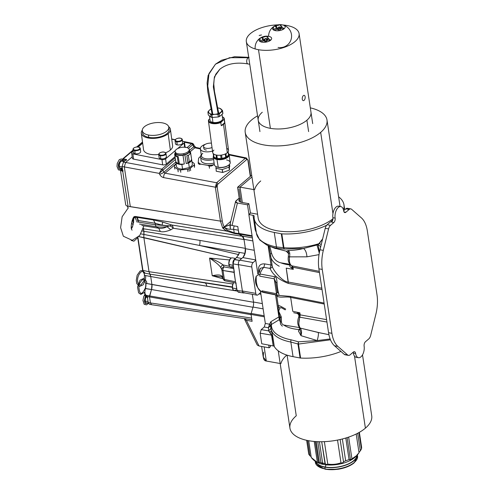 <?xml version="1.0" encoding="UTF-8"?>
<svg xmlns="http://www.w3.org/2000/svg" width="494" height="494" viewBox="0 0 494 494"><rect width="100%" height="100%" fill="white"/><g stroke="black" fill="none" stroke-linecap="round" stroke-linejoin="round"><path stroke-width="0.74" d="M290.274 296.388L277.603 295.307L290.274 296.388L324.076 303.063L290.274 296.388L290.657 297.419L324.225 304.032L290.657 297.419L292.757 311.319L299.858 312.795L297.048 313.196L298.203 313.313L299.333 314.555A2.668 1.223 -8.6 0 0 300.173 314.869L326.583 319.637L300.173 314.869L299.895 317.21A2.668 0.772 -159 0 0 298.586 317.389A2.668 0.772 -159 0 0 298.574 317.519A7.002 3.699 -79.9 0 0 297.845 323.656A7.002 3.699 -79.9 0 0 298.889 326.417A2.668 2.044 -37.7 0 0 299.234 327.473A2.668 2.044 -37.7 0 0 300.278 328.096C301.649 330.029 301.89 332.561 301 335.679C301.068 334.185 300.716 332.061 299.951 329.307L298.395 330.931L301 335.679L317.21 340.57L298.506 341.811L291.089 339.816A44.404 20.384 -8.6 0 1 271.385 324.49L279.332 319.649A35.685 16.382 171.4 0 0 280.543 322.15C280.042 323.348 280.648 324.681 282.358 326.145C280.648 324.681 280.042 323.348 280.543 322.15A35.685 16.382 171.4 0 1 279.332 319.649L271.385 324.49A44.404 20.384 -8.6 0 0 291.089 339.816A2.668 1.445 -79.2 0 0 290.843 342.046L293.047 356.656L300.08 357.989A2.668 1.223 -8.6 0 0 300.605 358.057L298.487 344.065L330.467 339.804L298.487 344.065A2.668 1.223 171.4 0 1 297.962 343.997L298.506 341.811A2.668 1.019 92.1 0 0 298.487 344.065A2.668 1.223 171.4 0 1 297.962 343.997L298.506 341.811A2.668 1.019 92.1 0 0 298.487 344.065L300.605 358.057A46.424 21.31 -8.6 0 0 340.965 351.456A46.424 21.31 -8.6 0 1 300.605 358.057A2.668 1.223 -8.6 0 1 300.08 357.989L297.962 343.997L290.843 342.046L293.047 356.656L300.08 357.989L297.962 343.997L290.843 342.046A45.355 20.822 171.4 0 1 271.428 330.61L274.287 346.535A45.355 20.822 -8.6 0 0 293.047 356.656A45.355 20.822 -8.6 0 1 274.287 346.535A2.655 1.216 171.4 0 0 273.188 345.942A2.655 1.216 171.4 0 1 274.287 346.535L272.651 335.729A2.655 1.216 -8.6 0 0 271.558 335.136L273.188 345.942L271.558 335.136L260.147 333.166L261.215 329.615L264.265 327.009L265.334 323.459L260.443 291.133L265.334 323.459L269.526 324.181L265.334 323.459L264.265 327.009L268.464 327.732L271.385 324.49L270.724 325.503L269.526 324.181L268.464 327.732L268.637 330.894L269.99 332.369L271.428 330.61L270.718 325.67M290.657 297.419C285.674 296.023 276.992 298.932 276.572 294.72C276.992 298.932 285.674 296.023 290.657 297.419L292.757 311.319L299.858 312.795L300.173 314.869A2.668 1.223 -8.6 0 1 299.333 314.555L299.858 312.795L298.203 313.313L299.333 314.555L299.858 312.795L299.895 317.21A8.565 4.526 100.1 0 0 300.278 328.096A2.668 2.044 -37.7 0 1 299.234 327.473L299.852 328.745L299.605 329.158A2.668 1.908 49.6 0 1 298.283 329.467L298.24 329.504A34.833 15.666 170.5 0 1 283.735 325.033C282.278 324.441 281.531 323.391 281.487 321.89L281.172 316.611L279.987 317.278C277.955 309.479 278.4 312.436 278.344 306.428C277.245 304.625 279.703 305.527 285.73 309.145C279.703 305.527 277.245 304.625 278.344 306.428L276.634 295.109L278.344 306.428L279.9 308.2C278.425 312.202 278.017 309.503 281.172 316.611C278.017 309.503 278.425 312.202 279.9 308.2L278.344 306.428C278.4 312.436 277.955 309.479 279.987 317.278L279.332 319.649L278.832 316.963L270.873 321.687L269.526 324.181L268.464 327.732L268.637 330.894L270.885 328.529L271.428 330.61A45.355 20.822 171.4 0 0 290.843 342.046A2.668 1.445 -79.2 0 1 291.089 339.816L298.506 341.811L317.21 340.57C318.358 336.352 318.692 333.654 318.198 332.487L300.278 328.096A8.565 4.526 100.1 0 1 299.895 317.21A2.668 0.772 -159 0 0 298.586 317.389A2.668 0.772 -159 0 0 298.574 317.519M298.919 316.537L299.333 314.555L298.839 316.586C299.055 314.944 298.388 313.881 296.832 313.387L293.677 312.727M299.605 329.158L298.24 329.504A34.833 15.666 170.5 0 1 283.735 325.033L299.278 327.541L283.735 325.033C282.278 324.441 281.531 323.391 281.487 321.89L280.543 322.15L280.079 317.753L281.277 316.981L281.487 321.89L280.543 322.15L280.079 317.753A34.685 15.919 -8.6 0 1 280.036 317.605L279.332 319.649L278.832 316.963L270.873 321.687L269.526 324.181L270.724 325.503L268.464 327.732L264.265 327.009L261.215 329.615L268.637 330.894L271.558 335.136A2.655 1.216 -8.6 0 1 272.651 335.729L271.428 330.61L269.99 332.369L271.558 335.136L260.147 333.166L261.215 329.615L268.637 330.894L270.885 328.529L270.675 326.219M298.889 326.417A2.668 2.044 -37.7 0 0 299.234 327.473L299.234 327.473M299.895 317.21L326.948 322.039L299.895 317.21M320.865 333.055L300.278 328.096C301.649 330.029 301.89 332.561 301 335.679C301.068 334.185 300.716 332.061 299.951 329.307L298.395 330.931L301 335.679L317.21 340.57L330.134 338.964L317.21 340.57C318.358 336.352 318.692 333.654 318.198 332.487L328.918 334.673M261.746 343.768L273.188 345.942L261.746 343.768L260.147 333.166L261.746 343.768M292.121 266.958L293.288 269.36L291.324 267.804L292.121 266.958A2.668 1.223 171.4 0 0 292.973 267.285L293.288 269.36L286.23 268.143L288.329 282.043C282.309 282.136 271.836 268.668 272.188 265.704L270.416 253.996C270.317 258.813 273.256 262.888 279.24 266.229C273.256 262.888 270.317 258.813 270.416 253.996L268.804 245.919L270.416 253.996L271.601 253.329L269.761 246.302L271.601 253.329C273.188 258.541 276.269 261.709 280.845 262.833L290.404 264.37L280.845 262.833A32.024 14.4 170.5 0 0 287.298 264.586L290.139 265.08L287.298 264.586A32.024 14.4 170.5 0 1 280.845 262.833C276.269 261.709 273.188 258.541 271.601 253.329L270.416 253.996L272.188 265.704A2.655 1.216 171.4 0 0 271.027 264.975A2.655 1.216 171.4 0 1 272.188 265.704C272.25 267.044 271.539 267.952 270.064 268.421L271.015 264.982L268.1 245.629L271.027 264.975L270.064 268.421L263.833 267.353A13.764 7.268 100.1 0 0 259.974 274.003L259.758 276.177L274.238 278.801L274.442 276.652L259.974 274.003A13.764 7.268 100.1 0 1 263.833 267.353L264.796 263.907L271.015 264.982L264.796 263.907C260.276 263.568 258.164 265.828 258.473 270.681A2.655 1.216 -8.6 0 1 259.214 270.94A2.655 1.216 -8.6 0 0 258.473 270.681L258.794 272.836L258.473 270.681C258.164 265.828 260.276 263.568 264.796 263.907L263.833 267.353L260.344 268.298L259.239 272.28A7.095 3.748 100.1 0 0 258.053 274.102A7.095 3.748 100.1 0 1 259.239 272.28L260.344 268.298L263.833 267.353L270.064 268.421C272.812 274.769 278.9 279.765 288.317 283.414L286.23 268.143L293.288 269.36L291.324 267.804C289.941 266.729 289.472 265.896 289.929 265.297L290.966 265.167L289.929 265.297L290.608 264.679L290.139 265.08A2.532 1.809 -130.4 0 0 290.88 265.05A2.532 1.809 -130.4 0 1 290.139 265.08L289.929 265.297C289.472 265.896 289.941 266.729 291.324 267.804L292.121 266.958A2.668 1.223 171.4 0 0 292.973 267.285L319.47 272.595L292.973 267.285L292.133 265.896A8.565 4.526 100.1 0 1 289.521 256.861L306.947 256.824C306.626 252.607 305.471 249.828 303.489 248.488C305.471 249.828 306.626 252.607 306.947 256.824L289.521 256.861C290.114 253.576 289.657 251.458 288.144 250.514C293.776 250.39 298.889 249.717 303.489 248.488L318.062 244.734L319.464 252.088L318.062 244.734L320.606 246.444L320.205 248.846L320.859 246.173L320.606 246.444L318.062 244.734L322.65 238.88L319.297 243.567C307.669 247.179 295.875 248.568 283.92 247.735A2.668 0.963 -85.5 0 0 284.482 249.075L303.489 248.488L284.482 249.075L283.395 247.673L276.461 246.951A2.668 1.445 -79.2 0 0 277.251 248.315A44.404 20.384 171.4 0 1 268.822 245.926A44.404 20.384 171.4 0 0 277.251 248.315L284.482 249.075L283.395 247.673A2.668 1.223 -8.6 0 0 283.92 247.735L281.815 233.841A2.668 1.223 171.4 0 1 281.29 233.773L274.263 232.439A45.355 20.822 171.4 0 1 254.175 216.261A2.655 1.216 -8.6 0 0 252.996 215.31L248.859 214.526L257.88 274.164L248.859 214.526L250.674 212.976L248.859 214.526L252.996 215.31L255.194 229.827L256.287 232.371L255.194 229.827A2.655 1.216 171.4 0 1 255.941 230.093A2.655 1.216 171.4 0 0 255.194 229.827L252.996 215.31A2.655 1.216 -8.6 0 1 254.169 216.113A2.655 1.216 -8.6 0 1 254.175 216.261A45.355 20.822 171.4 0 0 254.225 218.756A45.355 20.822 171.4 0 0 274.263 232.439L276.461 246.951A45.355 20.822 -8.6 0 1 256.423 233.273A45.355 20.822 -8.6 0 0 276.461 246.951L274.263 232.439L281.29 233.773L283.395 247.673L276.461 246.951A2.668 1.445 -79.2 0 0 277.251 248.315L284.482 249.075A2.668 0.963 -85.5 0 1 283.92 247.735L281.815 233.841A2.668 1.223 171.4 0 1 281.29 233.773L283.395 247.673A2.668 1.223 -8.6 0 0 283.92 247.735C295.875 248.568 307.669 247.179 319.297 243.567L318.062 244.734L303.489 248.488C298.889 249.717 293.776 250.39 288.144 250.514L288.49 253.336L288.953 253.465L286.446 251.211L288.49 253.336L288.144 250.514L286.446 251.211L288.144 250.514C289.657 251.458 290.114 253.576 289.521 256.861A8.565 4.526 100.1 0 0 292.133 265.896L319.285 271.342L292.133 265.896L292.973 267.285L293.288 269.36L291.633 265.784M338.606 196.797A46.424 21.31 171.4 0 1 343.978 204.849A46.424 21.31 171.4 0 1 343.472 209.901A46.424 21.31 171.4 0 0 338.606 196.797M326.695 225.227A46.424 21.31 171.4 0 1 281.815 233.841A46.424 21.31 171.4 0 0 326.695 225.227M278.875 316.876L275.553 294.893L278.875 316.876A2.655 1.216 171.4 0 1 280.036 317.605A34.685 15.919 -8.6 0 0 280.079 317.753L280.036 317.605A2.655 1.216 171.4 0 0 278.875 316.876M319.297 243.567L321.248 244.573L319.297 243.567M306.947 256.824L319.019 254.626L306.947 256.824M288.329 282.043L321.829 288.2L288.329 282.043C282.309 282.136 271.836 268.668 272.188 265.704C272.25 267.044 271.539 267.952 270.064 268.421C272.812 274.769 278.9 279.765 288.317 283.414L322.045 289.589L288.317 283.414M277.344 292.362L276.498 293.726L261.968 290.83L262.722 292.176L261.462 291.732C259.122 290.651 257.565 288.15 256.787 284.223C256.287 282.766 256.102 280.092 256.225 276.195L259.974 274.003L259.758 276.177L274.238 278.801L274.442 276.652C275.955 276.646 276.819 278.585 277.041 282.475C277.313 287.199 277.875 290.898 278.721 293.578C277.875 290.898 277.313 287.199 277.041 282.475L275.856 282.692L277.041 282.475C276.819 278.585 275.955 276.646 274.442 276.652L259.974 274.003L256.225 276.195C254.33 281.883 256.071 287.063 261.462 291.732L277.227 295.072C278.838 295.721 279.332 295.221 278.721 293.578L277.233 291.713L277.344 292.362L276.498 293.726L277.227 295.072C278.838 295.721 279.332 295.221 278.721 293.578L277.233 291.713M263.673 292.504A13.764 7.268 100.1 0 1 262.722 292.176L277.227 295.072L276.498 293.726L261.968 290.83L262.722 292.176A13.764 7.268 100.1 0 0 263.673 292.504L277.603 295.307M279.9 308.2L280.901 307.509L279.9 308.2M270.873 321.687L271.385 324.49L270.873 321.687M259.239 272.28A2.655 1.216 -8.6 0 0 259.646 271.484A2.655 1.216 -8.6 0 1 259.239 272.28M291.892 265.834A2.668 2.26 -71.2 0 1 290.818 264.951A2.668 2.26 -71.2 0 0 291.892 265.834A2.668 2.26 -71.2 0 0 292.133 265.896A2.668 2.26 -71.2 0 1 291.892 265.834L291.528 265.611M290.132 263.864A7.002 3.699 -79.9 0 1 288.274 260.381A7.002 3.699 -79.9 0 1 288.348 256.639L289.521 256.861L288.329 256.633L288.496 253.552L286.292 251.224M268.822 245.926A44.404 20.384 171.4 0 1 267.952 245.561A44.404 20.384 171.4 0 0 268.822 245.926L275.461 248.581M317.006 245.049L319.272 253.082L317.006 245.049M275.856 282.692L274.238 278.801L276.498 293.726L274.238 278.801L275.745 281.778L277.288 292.127M270.292 345.392L270.477 346.646L269.131 347.795L268.724 345.096L269.131 347.795L259.041 345.991L246.37 320.291L252.107 321.322L251.063 314.443A1.334 0.704 -79.9 0 1 251.15 313.437L253.064 307.052A6.669 3.52 100.1 0 0 253.478 302.025L252.311 294.307L253.478 302.025L262.333 303.606L253.478 302.025L252.311 294.307M256.954 295.14A3.335 1.76 -79.9 0 1 255.769 293.368L242.381 290.978L255.769 293.368L251.779 267.001L238.398 264.611L242.381 290.978A3.335 1.76 -79.9 0 0 243.573 292.744L256.954 295.14A3.335 1.76 -79.9 0 0 257.985 294.788L260.653 292.51L257.985 294.788A3.335 1.76 -79.9 0 1 255.769 293.368L251.779 267.001A3.335 1.76 -79.9 0 1 253.113 262.561L255.781 260.282L253.113 262.561L239.732 260.165L242.745 257.596A6.669 3.52 100.1 0 0 245.413 248.704L243.993 239.331A6.669 3.52 100.1 0 0 242.332 236.076L239.139 234.045A1.334 0.704 -79.9 0 1 238.806 233.39L237.768 226.518L232.032 225.492C230.29 225.066 229.766 224.393 230.451 223.467M239.788 198.761C238.145 200.465 238.75 201.676 241.609 202.379L248.859 203.676L247.506 204.831L237.423 203.022L235.564 201.509L239.201 198.106L236.076 200.768C235.058 201.848 235.502 202.602 237.423 203.022L232.032 225.492L237.423 203.022L247.506 204.831L248.964 214.439L247.506 204.831L248.859 203.676L250.47 212.939M238.806 233.39L252.07 235.762L238.806 233.39M252.162 236.373L239.139 234.045L252.162 236.373M242.332 236.076L252.391 237.873L242.332 236.076M252.848 240.918L243.993 239.331L252.848 240.918M245.413 248.704L254.268 250.291L245.413 248.704M255.725 259.912L242.745 257.596L255.725 259.912M239.732 260.165L253.113 262.561A3.335 1.76 -79.9 0 0 251.779 267.001L238.398 264.611A3.335 1.76 -79.9 0 1 239.732 260.165M260.912 294.233L259.029 293.899L260.912 294.233M263.123 308.855L253.064 307.052L263.123 308.855M251.15 313.437L264.173 315.771L251.15 313.437M264.327 316.821L251.063 314.443L264.327 316.821M270.477 346.646L269.131 347.795L259.041 345.991L246.37 320.291L244.573 319.328L244.561 318.63M257.244 345.016L259.041 345.991L257.251 345.022L244.573 319.328M246.111 320.242L245.376 318.754L246.111 320.242M287.094 355.161L296.264 415.787A41.354 18.982 -8.6 0 0 308.812 440.741A41.354 18.982 -8.6 0 0 365.406 428.15A41.354 18.982 -8.6 0 0 371.723 415.781L362.51 354.865M278.246 350.826L289.941 428.15A41.354 18.982 -8.6 0 0 320.736 441.729A41.354 18.982 -8.6 0 0 365.406 428.15L354.507 356.125L365.406 428.15M263.685 352.136C262.777 357.866 263.648 360.83 266.303 361.028L280.166 363.51L266.303 361.028L264.167 346.905L266.303 361.028L263.24 357.063L261.635 346.455M280.907 363.64A41.354 18.982 171.4 0 1 286.798 355.062M320.674 132.373A41.354 18.982 171.4 0 1 264.08 144.964A41.354 18.982 171.4 0 1 251.532 120.011A41.354 18.982 171.4 0 1 257.553 115.843A41.354 18.982 171.4 0 0 251.532 120.011A41.354 18.982 171.4 0 0 245.209 132.38A41.354 18.982 171.4 0 0 276.004 145.952A41.354 18.982 171.4 0 0 320.674 132.373A41.354 18.982 171.4 0 0 310.312 107.865A41.354 18.982 171.4 0 1 326.991 120.011A41.354 18.982 171.4 0 1 320.674 132.373L332.956 213.606L320.674 132.373M326.991 120.011L339.965 205.788A41.354 18.982 171.4 0 1 340.039 206.449M332.95 218.731A41.354 18.982 171.4 0 1 288.366 231.729A41.354 18.982 171.4 0 1 258.183 218.157L245.209 132.38M251.693 175.228L237.694 187.164L240.004 187.127L251.952 176.945L240.004 187.127L253.867 189.603L240.004 187.127L242.332 202.509L240.004 187.127L237.589 187.436L239.751 201.725M257.59 214.217L250.254 212.902M241.016 202.25L238.979 188.776M260.746 180.946A41.354 18.982 -8.6 0 0 254.608 189.739M238.25 255.398L239.59 252.446L236.645 257.491L234.156 259.646L239.528 260.357L234.397 259.406L236.645 257.491L241.677 258.51L236.645 257.491L239.59 252.446L244.944 253.385L243.116 257.244L244.944 253.385L245.357 248.352L244.03 239.565L242.363 236.311L239.176 234.273L238.843 233.625L234.236 232.884L227.37 230.272L224.492 227.407L224.264 226.9L230.815 221.318L224.264 226.9A18.673 9.861 -79.9 0 1 222.251 220.713L217.119 186.769A1.334 0.611 171.4 0 1 215.316 187.177L216.644 182.737A1.334 0.951 49.6 0 1 217.922 184.101A2.001 1.056 -79.9 0 0 217.119 186.769L222.251 220.713A1.334 0.611 -8.6 0 1 220.448 221.121L130.323 206.683L124.309 166.916L159.247 173.382L159.611 174.209C160.531 176.055 161.896 177.198 163.712 177.624L215.316 187.177L216.644 182.737L165.045 173.184A3.335 1.692 100.5 0 0 163.712 177.624L215.316 187.177L220.448 221.121L128.039 206.251L130.323 206.683L124.309 166.916L159.247 173.382L159.611 174.209A3.335 0.908 -24.1 0 0 163.847 172.233L162.921 170.164L159.247 173.382L161.748 169.189L162.921 170.164L159.247 173.382L161.779 169.164L125.643 162.47L132.182 156.894L125.643 162.47L124.309 166.916L125.643 162.47L161.779 169.164L175.172 157.747L161.779 169.164A1.334 0.951 -130.4 0 1 162.934 170.146L175.438 159.494L162.934 170.146L163.847 172.233L175.821 162.026L163.847 172.233L165.045 173.184A3.335 1.692 100.5 0 0 163.712 177.624C161.896 177.198 160.531 176.055 159.611 174.209A3.335 0.908 -24.1 0 0 163.847 172.233L165.045 173.184L216.644 182.737L245.308 158.308L246.37 157.963L247.513 159.624L246.37 157.963L245.308 158.308A1.334 0.951 -130.4 0 1 246.58 159.673A2.001 1.056 -79.9 0 1 247.914 160.525L250.316 176.401L247.914 160.525A1.334 0.611 171.4 0 0 248.118 160.124A1.334 0.611 171.4 0 1 247.914 160.525A2.001 1.056 -79.9 0 0 246.58 159.673L217.922 184.101A2.001 1.056 -79.9 0 0 217.119 186.769A1.334 0.611 171.4 0 1 215.316 187.177L220.448 221.121A1.334 0.611 -8.6 0 0 222.251 220.713A18.673 9.861 -79.9 0 0 224.264 226.9A1.334 0.963 -30 0 1 222.603 227.753L220.448 221.121L222.603 227.753A1.334 0.963 -30 0 0 224.264 226.9L229.951 224.751L230.309 229.222C229.018 229.451 227.079 228.846 224.492 227.407L224.338 226.956L230.365 224.714M230.229 224.511L230.309 229.222L233.705 229.352A3.335 1.692 100.5 0 1 234.304 225.9A3.335 1.692 100.5 0 0 233.705 229.352L238.324 230.21L238.843 233.625L234.236 232.884A1.334 0.692 99.1 0 0 234.57 233.538L226.425 231.044L222.924 228.234L224.492 227.407L222.924 228.234L222.701 227.913L224.338 226.956L222.603 227.753L226.425 231.044L227.37 230.272L224.492 227.407C227.079 228.846 229.018 229.451 230.309 229.222L233.705 229.352L234.236 232.884L227.37 230.272L226.425 231.044L135.325 216.452L226.425 231.044L234.57 233.538L239.176 234.273L238.324 230.21L233.705 229.352L234.236 232.884A1.334 0.692 99.1 0 0 234.57 233.538L239.176 234.273L242.363 236.311L171.628 224.98L162.73 222.065L153.461 219.972L136.61 217.274L135.325 216.452L136.61 217.274A6.669 3.52 -79.9 0 1 138.277 220.534L155.172 223.239L162.063 225.159L169.683 225.875L171.628 224.98A6.669 3.458 -80.9 0 1 173.289 228.234L244.03 239.565L242.363 236.311L171.628 224.98A6.669 3.458 -80.9 0 1 173.289 228.234L170.801 229.858C165.984 231.717 162.495 232.26 160.34 231.476L143.488 228.778L160.34 231.476L158.716 228.228L141.821 225.523L158.716 228.228L156.413 226.758C159.476 227.197 163.008 227.166 167.021 226.666L170.801 229.858C165.984 231.717 162.495 232.26 160.34 231.476L158.716 228.228L156.413 226.758A4.001 2.075 -80.9 0 1 155.412 224.801L162.063 225.159L162.73 222.065L153.461 219.972L136.61 217.274L138.277 220.534L155.172 223.239L162.063 225.159L162.73 222.065L171.628 224.98L169.683 225.875A6.669 4.6 -135.1 0 1 173.289 228.234L170.801 229.858L167.021 226.666C164.379 228.098 161.612 228.617 158.716 228.228L158.716 228.228C161.612 228.617 164.379 228.098 167.021 226.666L169.683 225.875A6.669 4.6 -135.1 0 1 173.289 228.234L244.03 239.565L245.357 248.352L199.903 240.411A6.669 3.415 -80.1 0 1 199.49 245.438L244.944 253.385L245.357 248.352L199.903 240.411A6.669 3.415 -80.1 0 1 199.49 245.438L239.59 252.446L238.454 254.54L199.49 245.438L238.454 254.54L238.114 255.497M251.866 319.723L151.627 304.712L150.417 302.939L149.503 296.919L251.1 314.684L251.619 318.099L150.417 302.939L251.619 318.099L251.1 314.678L149.503 296.919L151.504 289.527L252.996 307.274L151.504 289.527L151.917 284.501L150.713 276.535L188.091 283.148L237.231 291.077L206.832 286.205A6.669 3.458 -80.9 0 0 205.164 282.951L232.291 286.928L149.867 274.121L149.021 271.7L143.859 237.577L143.865 234.434L199.49 245.438L143.865 234.434L143.871 231.297L199.903 240.411L143.871 231.297L143.353 228.067A6.669 3.52 -79.9 0 1 143.488 228.778L143.155 228.716L143.871 231.297A6.675 3.526 -79.9 0 1 143.865 234.434L143.859 237.577L231.322 258.01L138.795 236.614L143.859 237.577L149.021 271.7L149.867 274.121A6.675 3.526 -79.9 0 1 150.713 276.535L149.867 274.121L205.164 282.951A6.669 3.458 -80.9 0 1 206.832 286.205L170.801 280.191L144.637 275.38L144.446 274.979A7.472 3.946 -79.9 0 0 144.057 273.41A7.472 3.946 -79.9 0 1 144.446 274.979L144.316 278.628M244.635 292.627C243.536 293.374 242.795 292.899 242.418 291.213L237.083 290.41L235.817 282.963M233.928 270.502L235.496 281.771L224.375 279.456L223.016 270.49A2.668 1.223 171.4 0 1 221.855 269.755A2.668 2.377 -16.3 0 1 224.085 266.933A2.668 1.463 99.8 0 0 223.016 270.49L234.076 272.398L235.496 281.771L224.375 279.456A2.668 1.223 -8.6 0 1 223.208 278.721L221.855 269.755A2.668 2.377 -16.3 0 1 224.085 266.933L233.637 268.582L224.085 266.933A2.668 1.463 99.8 0 0 223.016 270.49L234.304 272.225L233.063 263.852L234.397 259.406L233.063 263.852L238.429 264.846L242.418 291.213L237.083 290.41L238.299 292.189L236.929 290.311L235.762 282.445M234.224 259.449L236.398 257.701M234.137 259.671A3.001 1.587 100.1 0 0 232.958 263.648L232.958 263.648A3.001 1.587 100.1 0 1 234.137 259.671M238.602 254.583L236.465 257.535M232.816 283.988L149.021 271.7L232.816 283.988M221.213 276.757L212.241 275.751C218.002 274.429 221.349 274.775 222.281 276.788L223.208 278.721L221.855 269.755L220.942 267.927C220.88 266.476 221.596 265.476 223.078 264.92L224.085 266.933L223.078 264.92C221.596 265.476 220.88 266.476 220.942 267.927C219.947 265.753 216.156 262.468 209.567 258.078C216.156 262.468 219.947 265.753 220.942 267.927L221.855 269.755A2.668 1.223 171.4 0 0 223.016 270.49L224.375 279.456A2.668 1.223 -8.6 0 1 223.208 278.721A2.668 2.353 164 0 0 223.269 278.98A2.668 2.353 164 0 1 223.208 278.721L222.281 276.788C221.349 274.775 218.002 274.429 212.241 275.751L223.239 278.882L212.241 275.751L209.567 258.078L229.537 259.937L209.567 258.078C215.254 260.085 219.756 262.363 223.078 264.92L229.605 266.383L223.078 264.92C219.756 262.363 215.254 260.085 209.567 258.078L212.241 275.751L221.213 276.757L222.615 277.64L223.269 278.98A2.668 2.668 0 0 0 225.289 280.864L225.289 280.864A2.668 1.42 101.8 0 1 224.375 279.456A2.668 1.42 101.8 0 0 225.289 280.864L236.157 283.124M232.909 263.747L234.329 272.2L233.063 263.852L238.429 264.846L242.418 291.213L243.635 292.985L238.299 292.189L239.3 291.831M234.144 271.725L233.082 264.438M244.271 292.874L243.635 292.985M237.009 290.392A3.001 1.587 100.1 0 0 237.274 291.157A3.001 1.587 100.1 0 1 237.009 290.392M236.873 289.527L235.928 283.272L236.873 289.527M232.304 287.298L205.164 282.951L232.304 287.298M143.501 272.274L143.773 272.916A6.805 3.594 -79.9 0 1 144.637 275.38L150.713 276.535L151.917 284.501L145.841 283.346A6.799 3.588 -79.9 0 1 145.421 288.471A6.799 3.588 -79.9 0 0 145.841 283.346L253.508 302.26L151.917 284.501A6.669 3.52 -79.9 0 1 151.504 289.527L145.187 288.57M144.958 288.965L145.421 288.471L151.504 289.527L149.583 295.912L146.255 295.332C144.903 294.548 144.575 292.423 145.273 288.953C144.575 292.423 144.903 294.548 146.255 295.332L146.076 295.795L147.218 296.486L146.255 295.332L251.094 313.659L149.583 295.912L149.503 296.919L147.218 296.486L147.354 297.382L144.989 295.715L144.532 292.578M182.533 141.253L192.506 143.328L191.66 143.692L192.808 144.686C193.772 143.896 193.728 143.964 192.672 144.884C193.728 143.964 193.772 143.896 192.808 144.686L193.722 146.767L189.43 150.423A7.268 3.335 171.4 0 0 189.356 150.3A7.268 3.335 171.4 0 1 189.43 150.429L193.722 146.767A3.335 0.883 -23.7 0 0 194.266 145.878L193.506 144.137L192.506 143.328L191.629 143.717L184.472 142.223L191.629 143.717L187.053 147.613L191.629 143.717A1.334 0.951 49.6 0 1 192.79 144.705L193.722 146.767L194.84 147.786L189.77 152.109L194.84 147.786L200.366 148.941L194.84 147.786L193.722 146.767A3.335 0.883 -23.7 0 0 194.266 145.878L195.914 147.447A3.335 1.778 101.8 0 0 194.84 147.786A3.335 1.778 101.8 0 1 195.914 147.447L200.36 148.373M247.618 159.741A1.334 0.611 171.4 0 1 248.118 160.124L248.118 160.124A1.334 0.611 171.4 0 0 247.618 159.741M246.58 159.673A1.334 0.951 -130.4 0 0 245.308 158.308L216.644 182.737A1.334 0.951 49.6 0 1 217.922 184.101L246.58 159.673M176.086 163.773L165.045 173.184L176.086 163.773M229.173 154.943L245.308 158.308L229.173 154.943M192.79 144.705L188.504 148.354L192.79 144.705M139.518 224.048L156.413 226.758C159.476 227.197 163.008 227.166 167.021 226.666L169.683 225.875L155.412 224.801L138.518 222.096L138.277 220.534L136.072 220.114A6.718 3.544 -79.9 0 0 135.399 217.971A6.718 3.544 -79.9 0 1 136.072 220.114L138.277 220.534L138.518 222.096L155.412 224.801L155.172 223.239L153.461 219.972L155.172 223.239L155.412 224.801A4.001 2.075 -80.9 0 0 156.413 226.758L139.518 224.048M229.154 154.783A8.003 3.748 172.3 0 1 225.264 158.679A8.003 3.748 172.3 0 1 216.959 159.488L218.262 167.367A7.601 3.563 -7.7 0 1 215.989 166.546A7.601 3.563 -7.7 0 0 216.168 166.651L215.798 166.441A8.003 3.748 -7.7 0 0 217.996 167.2A8.003 3.748 -7.7 0 0 226.308 166.392A8.003 3.748 -7.7 0 0 230.192 162.495L229.154 154.783A8.003 3.748 172.3 0 0 228.611 153.696A8.003 3.748 172.3 0 1 226.283 158.234A8.003 3.748 172.3 0 1 216.959 159.488A8.003 3.748 172.3 0 1 213.285 156.925L214.328 164.638A8.003 3.748 -7.7 0 0 217.996 167.2A8.003 3.748 -7.7 0 0 229.253 164.626L228.975 167.194L222.306 169.547L222.701 172.468A7.669 3.594 172.3 0 1 222.596 172.474L216.242 171.227L215.952 166.527L216.211 170.986M215.847 168.306L222.201 169.553A7.669 3.594 172.3 0 0 222.306 169.547A7.669 3.594 172.3 0 1 222.201 169.553L222.596 172.474L222.201 169.553L215.847 168.306M226.524 159.933A8.003 3.748 -7.7 0 1 229.253 164.626L229.426 170.066L229.469 164.397L229.747 166.459M228.975 167.194L222.306 169.547L222.701 172.468L229.37 170.115L228.975 167.194M286.909 25.49A26.682 12.245 171.4 0 1 295.004 41.589A26.682 12.245 171.4 0 1 258.498 49.709A26.682 12.245 171.4 0 1 248.167 35.908A26.682 12.245 171.4 0 1 277.881 24.867A26.682 12.245 171.4 0 0 246.321 41.589A26.682 12.245 171.4 0 0 258.498 49.709L270.385 128.341A26.682 12.245 171.4 0 1 258.214 120.221A26.682 12.245 -8.6 0 0 278.079 128.983A26.682 12.245 -8.6 0 0 306.898 120.221A26.682 12.245 -8.6 0 0 310.973 112.243A26.682 12.245 171.4 0 1 298.11 125.248A26.682 12.245 171.4 0 1 270.385 128.341L258.498 49.709A26.682 12.245 171.4 0 0 286.217 46.615A26.682 12.245 171.4 0 0 299.08 33.611A26.682 12.245 171.4 0 0 286.909 25.49A26.682 12.245 171.4 0 0 282.84 24.984A26.682 12.245 171.4 0 1 286.909 25.49M308.614 131.589L306.898 120.221L308.614 131.589M262.289 112.243A26.682 12.245 -8.6 0 0 258.214 120.221L246.321 41.589M281.524 27.028L280.654 29.14L279.832 29.838L280.783 27.466A11.164 2.544 -54.3 0 1 281.364 26.954A11.164 2.544 -54.3 0 1 281.913 26.503A11.436 8.17 -130.4 0 0 280.654 26.003A11.306 1.488 -102.5 0 0 280.543 25.768A11.306 1.488 -102.5 0 0 280.438 25.565A11.436 6.039 -79.9 0 1 281.253 25.194A11.164 9.472 -85 0 0 279.481 24.873A11.436 6.039 100.1 0 0 278.665 25.243A11.306 9.936 153.3 0 0 278.165 25.348A11.306 9.936 153.3 0 0 277.665 25.466A11.436 8.17 -130.4 0 0 276.498 25.54A11.164 7.669 64.8 0 0 275.911 25.978A11.486 8.207 -130.4 0 0 273.497 26.793L273.695 29.677A6.669 3.063 171.4 0 1 276.621 28.164A6.669 3.063 -8.6 0 0 273.695 29.677L273.762 30.115L273.695 29.677A6.669 3.063 -8.6 0 0 273.429 29.924A6.669 3.063 171.4 0 1 273.695 29.677L273.497 26.793A6.379 2.927 171.4 0 1 274.491 26.114A11.486 11.486 0 0 1 282.488 24.904A6.379 2.927 171.4 0 1 284.161 28.701A6.379 2.927 171.4 0 1 275.436 30.64A6.379 2.927 171.4 0 1 273.497 26.793A6.379 2.927 171.4 0 1 280.246 24.7A6.379 2.927 171.4 0 1 285.112 26.664A6.379 2.927 171.4 0 1 284.161 28.701A6.379 2.927 171.4 0 1 277.134 30.795A6.379 2.927 171.4 0 1 272.509 28.572A6.379 2.927 171.4 0 1 273.497 26.793A11.486 8.207 -130.4 0 1 275.911 25.978A11.164 7.669 64.8 0 0 275.374 26.497L276.541 26.429A11.306 1.488 77.5 0 1 276.646 26.639A11.306 1.488 77.5 0 1 276.764 26.867A11.436 6.039 100.1 0 0 276.035 27.812A11.164 4.347 25.4 0 1 276.899 27.942A11.164 4.347 25.4 0 1 277.801 28.127A11.436 6.039 -79.9 0 1 278.53 27.182A11.306 9.936 -26.7 0 1 279.03 27.065A11.306 9.936 -26.7 0 1 279.53 26.96L280.783 27.466A11.164 2.544 -54.3 0 1 281.364 26.954A11.486 8.207 49.6 0 1 284.161 28.701A11.486 8.207 49.6 0 0 281.364 26.954A11.164 2.544 -54.3 0 1 281.913 26.503A11.436 8.17 -130.4 0 0 280.654 26.003A11.306 1.488 -102.5 0 0 280.543 25.768A11.306 1.488 -102.5 0 0 280.438 25.565A11.436 6.039 -79.9 0 1 281.253 25.194A11.164 9.472 -85 0 0 279.481 24.873A11.436 6.039 100.1 0 0 278.665 25.243A11.306 9.936 153.3 0 0 278.165 25.348A11.306 9.936 153.3 0 0 277.665 25.466A11.436 8.17 -130.4 0 0 276.498 25.54A11.164 7.669 64.8 0 0 275.911 25.978A11.164 7.669 64.8 0 0 275.374 26.497L276.331 27.398M282.599 27.615A6.669 3.063 -8.6 0 0 281.321 27.497A6.669 3.063 171.4 0 1 282.599 27.615M280.814 27.491A6.669 3.063 -8.6 0 0 280.493 27.497A6.669 3.063 171.4 0 1 280.814 27.491M274.473 30.406A6.669 3.063 171.4 0 1 277.344 29.171M278.073 28.992A6.669 3.063 171.4 0 1 280.141 28.695M280.802 28.664A6.669 3.063 171.4 0 1 283.778 28.998M260.98 41.91A6.669 3.063 171.4 0 1 263.845 40.675M264.58 40.496A6.669 3.063 171.4 0 1 265.025 40.403M267.31 40.168A6.669 3.063 171.4 0 1 270.28 40.502M269.1 39.119A6.669 3.063 -8.6 0 0 267.822 39.001A6.669 3.063 171.4 0 1 269.1 39.119M264.179 41.138L262.536 39.316A11.164 4.347 25.4 0 1 263.401 39.446A11.164 4.347 25.4 0 1 264.309 39.631A11.436 6.039 -79.9 0 1 265.037 38.686A11.306 9.936 -26.7 0 1 265.531 38.569A11.306 9.936 -26.7 0 1 266.031 38.464A11.436 8.17 49.6 0 1 267.285 38.97A11.164 2.544 -54.3 0 1 267.865 38.458A11.164 2.544 -54.3 0 1 268.415 38.007L267.161 37.507A11.306 1.488 -102.5 0 0 267.05 37.272A11.306 1.488 -102.5 0 0 266.939 37.069A11.436 6.039 -79.9 0 1 267.754 36.698A11.164 9.472 -85 0 0 265.982 36.377A11.436 6.039 100.1 0 0 265.167 36.747A11.306 9.936 153.3 0 0 264.667 36.852A11.306 9.936 153.3 0 0 264.173 36.97L263.006 37.044A11.164 7.669 64.8 0 0 262.413 37.482A11.486 8.207 -130.4 0 0 260.005 38.297L260.202 41.181A6.669 3.063 171.4 0 1 263.129 39.668A6.669 3.063 -8.6 0 0 259.937 41.428A6.669 3.063 171.4 0 1 260.202 41.181L260.005 38.297A6.379 2.927 171.4 0 1 260.999 37.618A11.486 11.486 0 0 1 268.989 36.408A6.379 2.927 171.4 0 1 270.663 40.205A6.379 2.927 171.4 0 1 261.937 42.144A6.379 2.927 171.4 0 1 260.005 38.297A6.379 2.927 171.4 0 1 266.754 36.204A6.379 2.927 171.4 0 1 271.614 38.168A6.379 2.927 171.4 0 1 270.663 40.205A6.379 2.927 171.4 0 1 263.635 42.299A6.379 2.927 171.4 0 1 259.017 40.076A6.379 2.927 171.4 0 1 260.005 38.297A11.486 8.207 -130.4 0 1 262.413 37.482A11.164 7.669 64.8 0 0 261.876 38.001A11.436 8.17 49.6 0 1 263.043 37.933A11.306 1.488 77.5 0 1 263.154 38.143A11.306 1.488 77.5 0 1 263.265 38.371A11.436 6.039 100.1 0 0 262.536 39.316A11.164 4.347 25.4 0 1 263.401 39.446A11.164 4.347 25.4 0 1 264.309 39.631A11.436 6.039 -79.9 0 1 265.037 38.686L264.803 38.89M261.48 34.975A2.803 1.482 100.1 0 0 260.616 35.272A2.803 2.001 49.6 0 0 259.171 35.599A2.803 2.001 49.6 0 1 260.616 35.272A2.803 1.482 100.1 0 1 261.48 34.975M213.914 150.096A8.003 3.748 -7.7 0 0 216.36 155.048A8.003 3.748 -7.7 0 0 227.326 152.739A8.003 3.748 -7.7 0 0 226.74 148.367M222.627 116.899A8.003 3.748 172.3 0 1 224.295 118.807A8.003 3.748 172.3 0 1 224.214 119.634L223.529 119.826A7.601 3.563 172.3 0 0 222.331 116.726A7.601 3.563 172.3 0 1 222.454 116.794A7.601 3.563 172.3 0 1 223.529 119.826L221.398 121.641A7.601 3.563 172.3 0 1 212.266 122.975A7.601 3.563 172.3 0 1 209.104 119.221L208.511 120.116L209.104 119.221A7.601 3.563 172.3 0 0 212.266 122.975A7.601 3.563 172.3 0 0 221.398 121.641L220.806 122.537L221.232 125.692A8.003 3.748 -7.7 0 0 223.498 124.352A8.003 3.748 -7.7 0 0 224.64 122.79L224.214 119.634L223.529 119.826L220.806 122.537L221.232 125.692L224.64 122.79L224.214 119.634A8.003 3.748 172.3 0 0 222.825 116.998A8.003 3.748 172.3 0 0 222.627 116.899M208.431 120.95A8.003 3.748 172.3 0 1 208.511 120.116A8.003 3.748 172.3 0 0 212.099 123.506A8.003 3.748 172.3 0 0 220.806 122.537A8.003 3.748 172.3 0 1 212.852 123.63A8.003 3.748 172.3 0 1 208.431 120.95L212.686 152.492A8.003 3.748 -7.7 0 0 218.644 155.283A8.003 3.748 -7.7 0 0 227.326 152.739L223.498 124.352L227.326 152.739A8.003 3.748 -7.7 0 0 228.549 150.349L224.295 118.807M303.532 95.503A2.68 1.414 -79.9 0 1 304.952 96.077A2.68 1.414 -79.9 0 1 304.211 100.208A2.68 1.414 -79.9 0 1 303.896 100.473A2.68 1.414 -79.9 0 1 302.254 98.911A2.68 1.414 -79.9 0 1 303.532 95.503A2.68 1.414 -79.9 0 1 305.175 97.065A2.68 1.414 -79.9 0 1 303.896 100.473A2.68 1.414 -79.9 0 1 302.254 98.911A2.68 1.414 -79.9 0 1 303.532 95.503M277.677 29.634L276.035 27.812A11.164 4.347 25.4 0 1 276.899 27.942A11.164 4.347 25.4 0 1 277.801 28.127L278.956 30.035L277.467 29.418M278.381 27.361A10.905 9.584 -26.7 0 1 278.98 27.213A10.905 9.584 -26.7 0 1 279.672 27.084L279.53 26.96A11.306 9.936 -26.7 0 0 279.03 27.065A11.306 9.936 -26.7 0 0 278.53 27.182A11.436 6.039 -79.9 0 0 277.801 28.127L277.585 28.3M276.541 26.429A11.306 1.488 77.5 0 1 276.646 26.639A11.306 1.488 77.5 0 1 276.764 26.867A11.436 6.039 100.1 0 0 276.035 27.812L276.597 28.121M277.776 28.146L278.289 28.714L278.036 28.936M280.364 28.356L280.191 27.207M280.419 27.3L280.567 28.306M280.518 27.343L280.469 27.652M280.382 28.738L278.289 28.714L277.918 27.967M279.221 27.164L279.166 28.522L279.542 27.102M264.086 39.804L265.457 41.539L266.334 41.342L267.161 40.644L268.026 38.532M265.488 38.717A10.905 9.584 153.3 0 0 264.883 38.865A10.905 9.584 153.3 0 1 265.488 38.717A10.905 9.584 153.3 0 1 266.173 38.588L266.18 38.588A10.905 9.584 153.3 0 0 265.488 38.717M265.037 38.686A11.306 9.936 -26.7 0 1 265.531 38.569A11.306 9.936 -26.7 0 1 266.031 38.464A11.436 8.17 49.6 0 1 267.285 38.97L266.544 41.008L266.18 38.588A10.998 7.855 49.6 0 1 267.402 39.069L267.285 38.97A11.164 2.544 -54.3 0 1 267.865 38.458A11.486 8.207 49.6 0 1 270.663 40.205A11.486 8.207 49.6 0 0 267.865 38.458A11.164 2.544 -54.3 0 1 268.415 38.007M266.544 41.008L266.334 41.342L266.544 41.008M264.809 38.964L265.457 41.539L263.969 40.922M264.284 39.65L264.796 40.218L264.537 40.44M262.833 38.903L262.363 38.168A10.998 7.855 49.6 0 1 263.135 38.112M263.006 37.044A11.164 7.669 64.8 0 0 262.413 37.482A11.164 7.669 64.8 0 0 261.876 38.001L262.363 38.168L261.876 38.001A11.436 8.17 49.6 0 1 263.043 37.933A11.306 1.488 77.5 0 1 263.154 38.143A11.306 1.488 77.5 0 1 263.265 38.371A11.436 6.039 100.1 0 0 262.536 39.316L263.098 39.625M264.994 40.175L264.42 39.471M267.161 37.507A11.306 1.488 -102.5 0 0 267.05 37.272A11.306 1.488 -102.5 0 0 266.939 37.069A11.436 6.039 -79.9 0 1 267.754 36.698A11.164 9.472 -85 0 0 265.982 36.377A11.436 6.039 100.1 0 0 265.167 36.747A11.306 9.936 153.3 0 0 264.667 36.852A11.306 9.936 153.3 0 0 264.173 36.97M267.013 38.896L266.933 40.125M266.884 40.242L266.42 40.156M212.117 114.225L207.789 91.835L207.109 82.949L208.147 75.366L215.446 64.208L229.58 57.693L248.074 57.712A3.335 1.76 100.1 0 0 246.691 61.268A3.335 1.76 100.1 0 0 247.932 63.924A3.335 1.76 100.1 0 1 246.691 61.268A3.335 1.76 100.1 0 1 248.074 57.712L248.778 57.835L248.074 57.712A3.335 1.76 100.1 0 1 248.71 57.372A3.335 1.76 100.1 0 0 248.074 57.712L229.636 57.681L215.514 64.152L208.968 73.557L207.752 85.993L212.803 114.299M218.743 113.392L214.452 91.291L213.779 84.134L214.192 78.707L215.748 74.261L219.774 69.284L214.427 76.866L213.34 86.888L218.101 113.632L213.34 86.845L214.445 76.817L219.836 69.234C226.851 63.738 236.212 61.966 247.932 63.924L249.748 64.245M145.693 283.297A7.466 3.94 -79.9 0 1 145.224 288.447A7.466 3.94 -79.9 0 0 145.693 283.297M127.23 206.041A14.622 7.719 100.1 0 0 128.119 207.968A14.622 7.719 100.1 0 1 127.23 206.041M135.399 217.971L135.319 217.953A6.718 3.544 -79.9 0 0 134.319 216.817A5.335 4.427 -57.5 0 1 134.189 216.792A5.335 4.427 -57.5 0 0 134.319 216.817A6.718 3.544 -79.9 0 1 135.319 217.953L133.738 217.311L135.696 218.021M135.307 217.928L133.917 217.088M123.068 170.714L122.802 171.603L120.45 170.053L125.686 204.639A5.335 2.451 -8.6 0 0 128.039 206.251L122.802 171.603L128.039 206.251A5.335 2.451 -8.6 0 1 125.686 204.639L125.68 204.621M122.45 168.794L121.197 168.59A4.668 2.099 -9.5 0 0 122.728 170.646M122.487 160.266L122.642 161.291M120.45 170.053L122.876 171.616L122.104 166.497L124.309 166.916L122.104 166.497L123.42 162.112L126.52 159.469L126.254 160.359L126.52 159.469L123.204 158.895L133.121 150.442L123.204 158.895A0.667 0.364 99.8 0 0 122.938 159.784A0.667 0.364 99.8 0 1 123.204 158.895L122.531 159.056M142.556 142.402L137.202 146.959L142.556 142.402M122.876 171.616L122.104 166.497L123.42 162.112L125.643 162.47L123.42 162.112L126.52 159.469L123.204 158.895L122.351 159.266M146.076 295.795L144.588 293.066L146.076 295.795M143.773 272.916L149.867 274.121L143.773 272.916A6.805 3.594 -79.9 0 1 144.637 275.38L144.341 275.177M142.649 270.342L149.021 271.7L142.649 270.342L137.709 237.676M137.943 237.466L142.945 270.545L137.943 237.466M134.319 216.817L136.61 217.274L134.319 216.817M125.612 160.247L122.938 159.784M136.307 221.676L138.518 222.096L136.307 221.676M142.309 231.001L143.871 231.297L142.309 231.001M140.833 233.884L143.865 234.434L140.833 233.884M149.367 304.267L148.206 302.519L150.417 302.939L151.584 304.705L149.367 304.267L148.206 302.519L147.434 297.4L148.206 302.519L150.417 302.939L149.503 296.919L147.218 296.486L147.354 297.382L144.989 295.715M147.434 297.4L147.799 297.666M147.41 297.567A4.668 2.186 172.3 0 1 146.317 297.067M132.065 152.232L133.226 151.238L132.065 152.232A2.668 1.247 172.3 0 0 132.88 153.881L133.59 159.136A2.668 1.247 172.3 0 1 132.367 158.284L131.657 153.029A2.668 1.247 172.3 0 1 132.065 152.232M138.184 147.021L142.661 143.198L138.184 147.021M175.012 156.678L166.317 164.082L165.607 158.827L175.376 150.503L165.607 158.827A2.668 1.247 172.3 0 1 161.952 159.599L132.88 153.881L133.59 159.136L162.662 164.854L161.952 159.599L132.88 153.881A2.668 1.247 172.3 0 1 131.657 153.029M184.077 143.087L177.568 148.632L184.077 143.087A2.668 1.247 172.3 0 0 183.262 141.432A2.668 1.247 172.3 0 1 184.484 142.291A2.668 1.247 172.3 0 1 184.077 143.087L184.633 147.2L184.077 143.087M171.733 139.166L175.172 139.845L171.733 139.166M182.539 141.29L183.262 141.432L182.539 141.29M165.607 158.827L166.317 164.082A2.668 1.247 172.3 0 1 162.662 164.854L161.952 159.599A2.668 1.247 172.3 0 0 165.607 158.827M236.546 287.798A4.668 2.464 100.1 0 0 236.62 288.749L232.606 288.033A4.668 2.464 100.1 0 0 234.273 290.509A4.668 2.464 100.1 0 1 232.606 288.033A4.668 2.464 100.1 0 1 233.761 282.63A4.668 2.464 100.1 0 0 232.606 288.033L236.62 288.749A4.668 2.464 100.1 0 0 236.817 289.595M235.996 289.941C234.008 290.991 232.798 290.299 232.365 287.866L232.446 287.712A4.137 2.186 100.1 0 1 233.699 282.611A4.137 2.186 100.1 0 0 232.446 287.712L232.73 284.223L233.557 282.587M235.422 258.424L232.371 257.88A4.668 2.464 100.1 0 0 229.815 259.893A4.668 2.464 100.1 0 0 229.062 264.593L233.075 265.309A4.668 2.464 100.1 0 0 233.273 266.155M232.371 257.88A4.668 2.464 100.1 0 0 229.815 259.893A4.668 2.464 100.1 0 0 229.062 264.593A4.668 2.464 100.1 0 0 230.729 267.069A4.668 2.464 100.1 0 1 229.062 264.593L228.901 264.271A4.137 2.186 100.1 0 1 230.507 258.8A4.137 2.186 100.1 0 0 228.901 264.271L228.821 264.432C228.673 261.659 229.284 259.665 230.642 258.442M233.001 264.364A4.668 2.464 100.1 0 0 233.075 265.309L228.821 264.432C229.253 266.865 230.463 267.557 232.452 266.507M124.08 161.55L121.993 161.174A3.668 1.939 100.1 0 0 119.986 162.754A3.668 1.939 100.1 0 0 119.394 166.453L122.172 166.947L119.394 166.453A3.668 1.939 100.1 0 0 120.703 168.398A3.668 1.939 100.1 0 1 119.394 166.453L119.276 166.212A3.267 1.723 100.1 0 1 120.536 161.896A3.267 1.723 100.1 0 0 119.276 166.212L119.215 166.33C118.838 165.119 119.32 163.545 120.647 161.618M121.993 161.174A3.668 1.939 100.1 0 0 119.986 162.754A3.668 1.939 100.1 0 0 119.394 166.453L119.215 166.33C119.696 168.331 120.641 168.874 122.055 167.954L122.055 167.954M148.021 302.587L148.027 302.581C146.619 303.501 145.668 302.958 145.187 300.957L145.372 301.081A3.668 1.939 100.1 0 1 146.168 296.999A3.668 1.939 100.1 0 0 145.372 301.081L148.064 301.562L145.372 301.081A3.668 1.939 100.1 0 0 146.675 303.026A3.668 1.939 100.1 0 1 145.372 301.081L145.248 300.84A3.267 1.723 100.1 0 1 146.113 296.974A3.267 1.723 100.1 0 0 145.248 300.84L145.23 299.055L146.033 296.931M133.491 220.966L133.676 221.09A3.668 1.939 100.1 0 1 134.158 217.626A3.668 1.939 100.1 0 0 133.676 221.09L133.553 220.849A3.267 1.723 100.1 0 1 134.065 217.576A3.267 1.723 100.1 0 0 133.553 220.849L134.004 217.539M134.467 216.922A3.267 1.723 100.1 0 0 134.177 217.366A3.267 1.723 100.1 0 1 134.467 216.922M134.51 216.952A3.668 1.939 100.1 0 0 134.251 217.422A3.668 1.939 100.1 0 1 134.51 216.952M165.972 153.504A3.668 1.717 172.3 0 1 164.187 155.289A3.668 1.717 172.3 0 1 160.383 155.659L160.809 158.815A3.668 1.717 172.3 0 0 164.613 158.444A3.668 1.717 172.3 0 0 166.398 156.66L165.972 153.504A3.668 1.717 172.3 0 0 165.095 152.578A3.668 1.717 172.3 0 1 165.972 153.504A3.668 1.717 172.3 0 1 164.187 155.289A3.668 1.717 172.3 0 1 160.383 155.659L160.809 158.815A3.668 1.717 172.3 0 1 159.124 157.642L158.698 154.486A3.668 1.717 172.3 0 1 159.296 153.356A3.668 1.717 172.3 0 0 158.698 154.486A14.672 6.873 172.3 0 1 143.532 149.62L141.321 133.269A14.672 6.873 172.3 0 1 142.309 130.194A14.672 6.873 172.3 0 0 149.256 138.166A14.672 6.873 172.3 0 0 168.164 133.72L170.374 150.077A14.672 6.873 172.3 0 1 165.601 152.788M160.383 155.659A3.668 1.717 172.3 0 1 158.698 154.486A3.668 1.717 172.3 0 0 160.383 155.659L160.55 155.128A3.267 1.531 172.3 0 1 160.525 155.122A3.267 1.531 172.3 0 1 159.556 153.103A3.267 1.531 172.3 0 1 164.027 152.158A3.267 1.531 172.3 0 1 164.051 152.164A3.267 1.531 172.3 0 1 165.021 154.19A3.267 1.531 172.3 0 1 160.55 155.128A3.267 1.531 172.3 0 1 160.525 155.122A3.267 1.531 172.3 0 1 159.556 153.103A3.267 1.531 172.3 0 1 164.027 152.158A3.267 1.531 172.3 0 1 165.021 154.19A3.267 1.531 172.3 0 1 160.55 155.128L160.383 155.659M160.408 155.851L159.087 155.215L158.716 154.085L159.346 153.146C161.211 152.096 162.81 151.757 164.156 152.121L164.027 152.158A3.267 1.531 172.3 0 1 164.051 152.164L164.156 152.121C166.033 152.597 166.422 153.504 165.329 154.844M182.311 139.58A3.668 1.717 172.3 0 1 180.526 141.364A3.668 1.717 172.3 0 1 176.722 141.735A3.668 1.717 172.3 0 0 180.526 141.364A3.668 1.717 172.3 0 0 182.311 139.58A3.668 1.717 172.3 0 0 181.434 138.647A3.668 1.717 172.3 0 1 182.311 139.58L182.737 142.735A3.668 1.717 172.3 0 1 180.952 144.52A3.668 1.717 172.3 0 1 177.148 144.89A3.668 1.717 172.3 0 1 175.463 143.717L175.037 140.562A3.668 1.717 172.3 0 1 175.636 139.432A3.668 1.717 172.3 0 0 175.037 140.562A3.668 1.717 172.3 0 0 176.722 141.735L177.148 144.89L176.889 141.204A3.267 1.531 172.3 0 1 176.864 141.198A3.267 1.531 172.3 0 1 175.895 139.172A3.267 1.531 172.3 0 1 180.366 138.234A3.267 1.531 172.3 0 1 180.39 138.24A3.267 1.531 172.3 0 1 181.36 140.265A3.267 1.531 172.3 0 1 176.889 141.204A3.267 1.531 172.3 0 1 176.864 141.198A3.267 1.531 172.3 0 1 175.895 139.172A3.267 1.531 172.3 0 1 180.366 138.234A3.267 1.531 172.3 0 1 180.39 138.24A3.267 1.531 172.3 0 1 181.36 140.265A3.267 1.531 172.3 0 1 176.889 141.204L176.722 141.735A3.668 1.717 172.3 0 1 175.037 140.562M176.747 141.92L175.419 141.284L175.055 140.16L175.685 139.222C177.55 138.172 179.149 137.832 180.489 138.19L180.489 138.19C182.366 138.672 182.761 139.58 181.662 140.92M140.253 148.447A3.668 1.717 172.3 0 1 138.474 150.232A3.668 1.717 172.3 0 1 134.664 150.602A3.668 1.717 172.3 0 0 138.474 150.232A3.668 1.717 172.3 0 0 140.253 148.447A3.668 1.717 172.3 0 0 139.376 147.521A3.668 1.717 172.3 0 1 140.253 148.447L140.679 151.602A3.668 1.717 172.3 0 1 138.9 153.387A3.668 1.717 172.3 0 1 135.09 153.758A3.668 1.717 172.3 0 1 133.411 152.584L132.985 149.429A3.668 1.717 172.3 0 1 133.584 148.299A3.668 1.717 172.3 0 0 132.985 149.429A3.668 1.717 172.3 0 0 134.664 150.602L135.09 153.758L134.831 150.071A3.267 1.531 172.3 0 1 134.813 150.065A3.267 1.531 172.3 0 1 133.837 148.046A3.267 1.531 172.3 0 1 138.314 147.107A3.267 1.531 172.3 0 1 138.332 147.107A3.267 1.531 172.3 0 1 139.302 149.132A3.267 1.531 172.3 0 1 134.831 150.071A3.267 1.531 172.3 0 1 134.813 150.065A3.267 1.531 172.3 0 1 133.837 148.046A3.267 1.531 172.3 0 1 138.314 147.107A3.267 1.531 172.3 0 1 139.302 149.132A3.267 1.531 172.3 0 1 134.831 150.071L134.664 150.602A3.668 1.717 172.3 0 1 132.985 149.429M134.689 150.793L133.368 150.157L133.003 149.027L133.627 148.089C135.492 147.039 137.097 146.699 138.437 147.064L138.314 147.107A3.267 1.531 172.3 0 1 138.332 147.107L138.437 147.064C140.315 147.539 140.704 148.447 139.611 149.787M348.455 355.39L345.108 354.791A5.335 2.816 100.1 0 1 344.312 354.396L347.659 354.995L344.312 354.396L334.494 345.781A28.683 15.147 100.1 0 1 328.566 332.709A28.683 15.147 100.1 0 0 334.494 345.781L337.84 346.38A28.683 15.147 -79.9 0 1 331.906 333.308L328.566 332.709L318.902 268.816L322.249 269.415L318.902 268.816A28.683 15.147 100.1 0 1 319.976 249.773A28.683 15.147 100.1 0 0 318.902 268.816L328.566 332.709L331.906 333.308L322.249 269.415A28.683 15.147 -79.9 0 1 323.323 250.372L319.976 249.773L325.243 228.302L328.59 228.901L325.243 228.302A5.335 2.816 100.1 0 1 327.176 224.739A5.335 2.816 100.1 0 0 325.243 228.302L319.976 249.773L323.323 250.372L328.59 228.901A5.335 2.816 -79.9 0 1 330.523 225.338L327.176 224.739L332.765 219.972L327.176 224.739L330.523 225.338L333.802 222.541A3.335 1.76 100.1 0 0 335.136 218.095A8.003 4.224 -79.9 0 1 338.334 207.431A8.003 4.224 -79.9 0 1 340.804 206.585A8.003 4.224 -79.9 0 1 343.657 210.833A3.335 1.76 100.1 0 0 344.849 212.599A3.335 1.76 100.1 0 0 345.874 212.247L344.003 211.914L345.874 212.247L349.159 209.45A5.335 2.816 -79.9 0 1 350.802 208.888A5.335 2.816 -79.9 0 1 351.605 209.283L361.417 217.897A28.683 15.147 -79.9 0 1 367.351 230.97L377.015 294.862A28.683 15.147 -79.9 0 1 375.94 313.906L370.673 335.377A5.335 2.816 -79.9 0 1 368.74 338.94L365.461 341.737A3.335 1.76 100.1 0 0 364.127 346.183A8.003 4.224 -79.9 0 1 360.929 356.841A8.003 4.224 -79.9 0 1 355.606 353.445A3.335 1.76 100.1 0 0 353.383 352.031L350.104 354.828A5.335 2.816 -79.9 0 1 347.659 354.995L337.84 346.38A28.683 15.147 -79.9 0 1 331.906 333.308L322.249 269.415A28.683 15.147 -79.9 0 1 323.323 250.372L328.59 228.901A5.335 2.816 -79.9 0 1 330.523 225.338L333.802 222.541A3.335 1.76 100.1 0 0 335.136 218.095A8.003 4.224 -79.9 0 1 338.334 207.431A8.003 4.224 -79.9 0 1 343.657 210.833A3.335 1.76 100.1 0 0 345.874 212.247L349.159 209.45A5.335 2.816 -79.9 0 1 351.605 209.283L361.417 217.897A28.683 15.147 -79.9 0 1 367.351 230.97L377.015 294.862A28.683 15.147 -79.9 0 1 375.94 313.906L370.673 335.377A5.335 2.816 -79.9 0 1 368.74 338.94L365.461 341.737A3.335 1.76 100.1 0 0 364.127 346.183A8.003 4.224 -79.9 0 1 360.929 356.841A8.003 4.224 -79.9 0 1 358.459 357.693A8.003 4.224 -79.9 0 1 355.606 353.445A3.335 1.76 100.1 0 0 354.414 351.679A3.335 1.76 100.1 0 0 353.383 352.031L350.104 354.828A5.335 2.816 -79.9 0 1 348.455 355.39A5.335 2.816 -79.9 0 1 347.659 354.995L337.84 346.38L334.494 345.781L344.312 354.396A5.335 2.816 100.1 0 0 345.998 354.692M350.802 208.888L347.461 208.289A5.335 2.816 100.1 0 0 345.812 208.851L343.639 210.703L345.812 208.851L349.159 209.45L345.812 208.851A5.335 2.816 100.1 0 1 348.258 208.684M333.802 222.541L331.573 222.139A3.335 1.76 -79.9 0 0 332.9 217.7A3.335 1.76 -79.9 0 1 331.573 222.139L333.802 222.541M357.39 357.205A8.003 4.224 100.1 0 1 353.371 353.049A3.335 1.76 -79.9 0 0 353.154 352.228A3.335 1.76 -79.9 0 1 353.371 353.049L355.606 353.445L353.371 353.049A8.003 4.224 100.1 0 0 356.223 357.292L358.459 357.693M340.804 206.585L338.575 206.183A8.003 4.224 100.1 0 0 336.099 207.035A8.003 4.224 100.1 0 0 332.9 217.7L335.136 218.095L332.9 217.7A8.003 4.224 100.1 0 1 336.099 207.035A8.003 4.224 100.1 0 1 339.637 206.671M203.553 146.582A5.502 2.526 171.4 0 0 212.019 147.521A5.502 2.526 171.4 0 1 205.177 148.033A5.502 2.526 171.4 0 1 204.393 144.933A5.502 2.526 171.4 0 1 211.432 143.186A5.502 2.526 171.4 0 0 204.393 144.933A5.502 2.526 171.4 0 0 203.553 146.582L203.824 148.398A5.502 2.526 171.4 0 0 206.338 150.071A5.502 2.526 171.4 0 1 203.824 148.398M325.546 469.201A20.68 9.491 -8.6 0 0 355.038 461.767A20.68 9.491 -8.6 0 1 325.546 469.201A0.667 0.352 -79.9 0 1 325.342 469.275A0.667 0.352 -79.9 0 1 325.101 468.923A21.347 9.8 -8.6 0 0 347.282 466.447A21.347 9.8 -8.6 0 0 357.57 456.042A21.347 9.8 -8.6 0 1 347.282 466.447A21.347 9.8 -8.6 0 1 325.101 468.923L324.836 467.163L325.101 468.923A21.347 9.8 -8.6 0 1 315.363 462.427A21.347 9.8 -8.6 0 0 325.101 468.923A0.667 0.352 -79.9 0 0 325.342 469.275L316.419 464.873L315.37 462.47M357.36 454.888A21.347 9.8 171.4 0 1 346.448 464.903A21.347 9.8 171.4 0 1 324.836 467.163A21.347 9.8 171.4 0 1 315.221 461.242A21.347 9.8 171.4 0 0 324.836 467.163A21.347 9.8 171.4 0 0 346.448 464.903A21.347 9.8 171.4 0 0 357.36 454.888M299.691 317.179L298.759 323.823L299.08 325.163M289.262 256.812L289.509 261.882M222.016 114.404L222.596 118.677A6.336 2.964 172.3 0 1 219.515 121.759A6.336 2.964 172.3 0 1 212.939 122.401L212.272 117.461L212.939 122.401A6.336 2.964 172.3 0 1 210.036 120.375L209.431 115.886M222.788 113.75A7.336 3.433 -7.7 0 0 222.85 113.095L222.498 110.508A7.336 3.433 172.3 0 1 222.442 111.162L219.188 113.941A7.336 3.433 172.3 0 1 217.978 114.367L214.896 114.287A6.669 3.125 172.3 0 1 211.623 114.145A6.669 3.125 172.3 0 1 209.308 113.188L207.949 112.397L208.295 114.978L211.105 117.239A7.336 3.433 -7.7 0 0 211.667 117.368A7.336 3.433 -7.7 0 0 212.259 117.467L218.323 116.948A7.336 3.433 -7.7 0 0 219.534 116.522L222.788 113.75L222.442 111.162L220.769 112.212A6.669 3.125 172.3 0 1 214.896 114.287L211.914 114.88A7.336 3.433 172.3 0 1 211.315 114.781A7.336 3.433 172.3 0 1 210.759 114.651L209.308 113.188A6.669 3.125 172.3 0 1 209.586 110.014L211.259 108.964L209.586 110.014A6.669 3.125 172.3 0 1 211.148 109.044A6.669 3.125 172.3 0 0 209.586 110.014L208.005 111.743L209.586 110.014A6.669 3.125 172.3 0 0 209.308 113.188L207.949 112.397A7.336 3.433 172.3 0 1 208.005 111.743A7.336 3.433 172.3 0 0 207.949 112.397L208.295 114.978L211.105 117.239L210.759 114.651L209.308 113.188A6.669 3.125 172.3 0 0 211.623 114.145A6.669 3.125 172.3 0 0 214.896 114.287L211.914 114.88L212.259 117.467L218.323 116.948L217.978 114.367L214.896 114.287A6.669 3.125 172.3 0 0 220.769 112.212L219.188 113.941L219.534 116.522A7.336 3.433 -7.7 0 1 218.323 116.948L217.978 114.367A7.336 3.433 172.3 0 0 219.188 113.941L219.534 116.522L222.788 113.75L222.442 111.162A7.336 3.433 172.3 0 0 222.498 110.508L222.85 113.095A7.336 3.433 -7.7 0 1 222.788 113.75M221.046 109.044A6.669 3.125 172.3 0 1 220.769 112.212A6.669 3.125 172.3 0 0 221.046 109.044L222.498 110.508L219.688 108.248L221.046 109.044A6.669 3.125 172.3 0 0 218.731 108.087A6.669 3.125 172.3 0 1 221.046 109.044M217.731 107.945A6.669 3.125 172.3 0 1 218.731 108.087A6.669 3.125 172.3 0 0 217.731 107.945L218.539 108.025A7.336 3.433 172.3 0 1 219.132 108.124A7.336 3.433 172.3 0 1 219.688 108.248A7.336 3.433 172.3 0 0 219.132 108.124A7.336 3.433 172.3 0 0 218.539 108.025L217.731 107.939M211.914 114.88A7.336 3.433 172.3 0 1 211.315 114.781A7.336 3.433 172.3 0 1 210.759 114.651L211.105 117.239A7.336 3.433 -7.7 0 0 211.667 117.368A7.336 3.433 -7.7 0 0 212.259 117.467L211.914 114.88M228.765 154.826L228.518 152.986A13.338 6.243 -7.7 0 0 228.518 152.998L228.765 154.826A7.873 3.686 172.3 0 1 228.531 155.277A13.338 6.243 -7.7 0 0 226.419 157.08L225.956 153.653L226.419 157.08A7.873 3.686 172.3 0 1 225.709 157.432L225.245 154.005L225.709 157.432A13.338 6.243 -7.7 0 0 222.041 158.506L221.578 155.06L222.041 158.506A7.873 3.686 172.3 0 1 221.114 158.63L220.651 155.19L221.114 158.63A13.338 6.243 -7.7 0 0 217.298 158.568L216.835 155.135L217.298 158.568A7.873 3.686 172.3 0 1 216.903 158.494A7.873 3.686 172.3 0 1 216.52 158.413L216.057 154.986L216.52 158.413A13.338 6.243 -7.7 0 0 214.007 157.234L213.556 153.887L214.007 157.234A7.873 3.686 172.3 0 1 213.667 156.857L213.223 153.578L213.667 156.857M228.531 155.277L228.08 151.936L228.531 155.277M216.168 166.651A7.601 3.563 -7.7 0 0 218.262 167.367L216.959 159.488A8.003 3.748 172.3 0 1 213.513 155.74A8.003 3.748 172.3 0 0 213.285 156.925M213.766 156.981A7.601 3.563 -7.7 0 0 217.125 158.957L216.959 159.488L217.125 158.957A7.601 3.563 -7.7 0 0 228.703 154.968M226.215 157.648L226.153 157.216L226.215 157.648M218.262 167.367A7.601 3.563 -7.7 0 0 229.093 164.774A7.601 3.563 -7.7 0 1 228.95 164.922A7.601 3.563 -7.7 0 1 218.262 167.367M170.405 129.342A14.672 6.873 172.3 0 0 168.639 126.637A14.672 6.873 172.3 0 1 168.164 133.72L170.374 150.077A14.672 6.873 172.3 0 0 172.616 145.693L170.405 129.342A14.672 6.873 172.3 0 1 168.164 133.72A14.672 6.873 172.3 0 1 152.238 138.382A14.672 6.873 172.3 0 1 141.321 133.269M162.649 122.913A13.338 6.243 172.3 0 1 166.731 131.163A13.338 6.243 172.3 0 1 148.447 135.023A13.338 6.243 172.3 0 1 144.365 126.767A13.338 6.243 172.3 0 1 162.649 122.913A13.338 6.243 172.3 0 1 168.769 127.18A13.338 6.243 172.3 0 1 162.291 133.67A13.338 6.243 172.3 0 1 148.447 135.023A13.338 6.243 172.3 0 1 142.328 130.749A13.338 6.243 172.3 0 1 148.805 124.26A13.338 6.243 172.3 0 1 162.649 122.913M168.769 127.18L169.084 129.521A13.338 6.243 172.3 0 1 162.606 136.011A13.338 6.243 172.3 0 1 148.762 137.357L148.447 135.023L148.762 137.357A13.338 6.243 172.3 0 1 142.643 133.09L142.328 130.749M191.53 158.852A8.003 3.674 171.4 0 1 189.326 161.915L187.844 162.242L186.843 155.653L188.325 155.326A8.003 3.674 -8.6 0 0 190.536 152.263L191.53 158.852L190.536 152.263L189.807 152.374L190.036 153.862M188.325 155.326L189.326 161.915L188.325 155.326M190.418 161.118A7.268 3.335 171.4 0 1 186.207 163.545L184.892 154.857L183.935 155.011L182.99 155.283L184.305 163.965A7.268 3.335 -8.6 0 1 177.432 163.082A7.268 3.335 -8.6 0 0 184.305 163.965L181.878 164.508A8.003 3.674 171.4 0 1 175.778 161.544A8.003 3.674 171.4 0 0 175.796 161.878A8.003 3.674 171.4 0 0 181.878 164.508L182.57 169.059A8.003 3.674 171.4 0 1 176.488 166.435L175.796 161.878M191.623 159.482L192.314 164.039A8.003 3.674 171.4 0 1 189.319 167.559L188.634 163.001A8.003 3.674 -8.6 0 0 191.623 159.482A8.003 3.674 -8.6 0 0 191.542 159.161M189.319 167.559L182.57 169.059L181.878 164.508L184.305 163.965L182.99 155.283A7.268 3.335 171.4 0 1 175.364 153.56L175.58 154.999A7.268 3.335 -8.6 0 0 178.223 156.623L179.223 163.211L178.322 163.415A8.003 3.674 171.4 0 1 175.697 161.217L174.703 154.628A8.003 3.674 171.4 0 1 175.197 152.998A8.003 3.674 171.4 0 0 177.327 156.826L178.223 156.623A7.268 3.335 -8.6 0 1 175.58 154.999A7.268 3.335 -8.6 0 1 175.426 154.517A7.268 3.335 -8.6 0 0 175.58 154.999L175.364 153.56A7.268 3.335 171.4 0 1 175.209 153.084A7.268 3.335 171.4 0 1 175.247 152.436A7.268 3.335 171.4 0 0 175.364 153.56A7.268 3.335 171.4 0 0 182.99 155.283L184.892 154.857A7.268 3.335 171.4 0 0 189.43 150.429A7.268 3.335 171.4 0 1 189.585 150.911A7.268 3.335 171.4 0 1 184.892 154.857L186.207 163.545L188.634 163.001L189.319 167.559M189.696 161.847A8.003 3.674 171.4 0 1 190.221 162.026M179.223 163.211L178.223 156.623L177.327 156.826L178.322 163.415L177.327 156.826A8.003 3.674 171.4 0 1 174.703 154.628M189.239 149.521L189.418 150.695A7.138 3.279 171.4 0 1 183.892 154.807L183.719 153.634A7.138 3.279 171.4 0 1 175.129 151.658A7.138 3.279 171.4 0 1 180.656 147.545A7.138 3.279 171.4 0 1 189.239 149.521A7.138 3.279 171.4 0 1 183.719 153.634A7.138 3.279 171.4 0 1 175.277 152.127A7.138 3.279 171.4 0 1 180.656 147.545A7.138 3.279 171.4 0 1 189.091 149.052A7.138 3.279 171.4 0 1 183.719 153.634L183.892 154.807A7.138 3.279 171.4 0 1 175.308 152.831A7.138 3.279 171.4 0 1 175.333 152.226M174.678 165.471L176.148 164.218L174.678 165.471A10.004 4.594 171.4 0 0 174.549 166.929L177.834 169.491A10.004 4.594 171.4 0 0 180.44 169.955L180.798 172.301L180.44 169.955A10.004 4.594 171.4 0 1 177.834 169.491L178.192 171.832L177.834 169.491L174.549 166.929A10.004 4.594 171.4 0 1 174.506 166.731A10.004 4.594 171.4 0 1 174.678 165.471M187.553 169.257L180.44 169.955L187.553 169.257A10.004 4.594 171.4 0 0 188.98 168.806A10.004 4.594 171.4 0 1 187.553 169.257L187.911 171.597L187.553 169.257M190.295 168.263A10.004 4.594 171.4 0 1 188.98 168.806L189.332 171.146L188.98 168.806A10.004 4.594 171.4 0 0 190.295 168.263L190.647 170.609L190.295 168.263L194.117 165.002L190.295 168.263M194.253 163.545A10.004 4.594 171.4 0 1 194.117 165.002L194.475 167.349L194.117 165.002A10.004 4.594 171.4 0 0 194.29 163.742A10.004 4.594 171.4 0 0 194.253 163.545L191.968 161.766L194.253 163.545M212.5 151.078A9.003 4.131 171.4 0 1 202.367 151.041A9.003 4.131 171.4 0 1 201.743 146.224A9.003 4.131 171.4 0 1 205.356 144.291A9.003 4.131 171.4 0 0 201.743 146.224A9.003 4.131 171.4 0 0 200.366 148.922A9.003 4.131 171.4 0 0 212.5 151.078M200.366 148.922L201.429 155.95A9.003 4.131 -8.6 0 0 213.451 158.142A9.003 4.131 -8.6 0 1 203.664 158.166A9.003 4.131 -8.6 0 1 202.392 153.646A9.003 4.131 -8.6 0 1 202.806 153.257M213.636 159.494A10.004 4.594 171.4 0 1 203.256 159.525A10.004 4.594 171.4 0 1 201.262 154.85A10.004 4.594 171.4 0 0 200.57 156.981A10.004 4.594 171.4 0 0 213.636 159.494M214.112 163.026A10.004 4.594 171.4 0 1 201.101 160.494L200.57 156.981M209.499 168.256L209.184 166.145A13.943 6.397 171.4 0 0 211.772 165.891A13.943 6.397 171.4 0 1 209.184 166.145L207.733 165.373A13.338 6.126 171.4 0 0 213.136 164.842L211.772 165.891L214.297 164.422L213.136 164.842A13.338 6.126 171.4 0 1 207.733 165.373L200.768 164.125A13.338 6.126 171.4 0 1 198.267 162.18L198.625 158.284A13.338 6.126 171.4 0 1 199.842 157.006A13.338 6.126 171.4 0 1 200.558 156.444A13.338 6.126 171.4 0 0 199.842 157.006A13.338 6.126 171.4 0 0 199.23 157.58L198.625 158.284A13.338 6.126 171.4 0 1 199.23 157.58M199.471 164.409A13.943 6.397 171.4 0 1 198.279 163.477L198.267 162.18A13.338 6.126 171.4 0 0 200.768 164.125L199.471 164.409A13.943 6.397 171.4 0 1 198.279 163.477M316.518 461.946A22.681 10.411 -8.6 0 0 323.632 464.49A22.681 10.411 -8.6 0 0 356.186 456.086M315.851 461.618L317.352 462.242C315.505 461.748 313.468 460.161 311.245 457.487L308.707 440.722L311.245 457.487L317.309 462.415A22.681 10.411 -8.6 0 0 323.632 464.49A22.681 10.411 -8.6 0 0 355.711 456.61L359.033 452.788L356.193 434.004L359.033 452.788C356.853 455.845 354.488 457.864 351.932 458.84L356.785 455.499M327.781 464.162L327.769 464.107C327.639 464.619 326.818 464.551 325.311 463.903L321.699 441.722L325.015 463.625L322.625 463.045L319.396 441.716L322.625 463.045A26.682 12.245 -8.6 0 1 320.97 462.785L317.772 441.673L320.97 462.785A26.682 12.245 -8.6 0 1 319.39 462.464L316.234 441.599L319.39 462.464L318.463 462.458L319.056 462.779L317.352 462.242L319.056 462.779L318.463 462.458L315.296 441.537L318.463 462.458L319.39 462.464A26.682 12.245 -8.6 0 0 320.97 462.785L323.632 464.49L320.97 462.785A26.682 12.245 -8.6 0 0 322.625 463.045L325.311 463.903C326.818 464.551 327.639 464.619 327.769 464.107C332.388 464.737 336.791 464.298 340.977 462.804C342.039 463.205 342.879 462.872 343.509 461.804L345.652 460.779L342.354 438.981L345.652 460.779A26.682 12.245 -8.6 0 0 349.054 459.55L350.394 459.309C349.783 460.359 350.295 460.204 351.932 458.84C350.295 460.204 349.783 460.359 350.394 459.309L347.115 437.61L350.394 459.309L349.95 459.957M309.911 455.801L307.601 440.506L309.911 455.801L308.744 454.177L306.644 440.302L308.744 454.177L309.911 455.801L311.109 456.573M327.769 464.107L324.373 441.648L327.769 464.107C332.388 464.737 336.791 464.298 340.977 462.804C342.039 463.205 342.879 462.872 343.509 461.804L340.138 439.518L343.509 461.804L345.652 460.779A26.682 12.245 -8.6 0 0 349.054 459.55L345.8 438.017L349.054 459.55L350.394 459.309M361.441 448.99L358.953 432.559L361.441 448.99A26.682 12.245 -8.6 0 0 361.608 447.181L359.36 432.33L361.608 447.181A26.682 12.245 -8.6 0 1 361.441 448.99L360.342 450.837L361.441 448.99M358.977 452.411L360.342 450.837L357.681 433.25L360.342 450.837L358.977 452.411M340.977 462.804L337.538 440.068L340.977 462.804M348.641 437.104L351.932 458.84L348.641 437.104M317.352 462.242L314.209 441.451L317.352 462.242M356.952 455.326A20.946 9.614 171.4 0 1 345.905 464.897A20.946 9.614 171.4 0 1 325.077 466.984A20.946 9.614 171.4 0 1 325.052 466.978A1.865 0.988 100.1 0 0 325.824 464.805A1.865 0.988 100.1 0 1 325.052 466.978A20.946 9.614 171.4 0 1 315.746 461.563M298.586 317.389L298.839 316.586M344.719 209.783L343.978 204.849M256.423 233.273L254.225 218.756M285.26 309.886L281.006 307.527M269.786 246.296L266.686 244.981L259.702 239.954L256.411 233.205M286.816 251.316L274.189 248.074M271.342 322.557L270.675 326.281M260.344 268.298C259.739 268.983 259.504 270.045 259.646 271.484M230.173 223.973L235.564 201.509M236.929 290.311L235.792 282.815M217.669 184.923L216.767 184.756L216.477 186.399L217.372 186.565M175.234 139.728L171.708 138.993M250.551 176.204L248.118 160.124M229.031 154.344L246.37 157.963M312.696 123.611L299.08 33.611M259.93 131.589L258.214 120.221M222.454 116.794L222.825 116.998M278.085 47.443A11.486 11.486 0 0 0 291.404 38.155A11.486 11.486 0 0 0 282.117 24.83A11.486 11.486 0 0 0 268.619 36.334A11.486 11.486 0 0 0 255.194 48.943M249.106 57.36L234.551 56.711L221.596 60.225L215.514 64.152M132.682 219.101L133.034 222.806M133.176 224.819L131.836 223.399M134.566 216.483C132.256 216.841 129.885 228.839 132.077 230.081L132.12 230.142M133.479 217.669L133.646 218.539M133.713 221.818L132.38 227.073L131.515 228.648M128.329 207.813L122.135 216.73L120.604 227.635L123.352 236.231L132.25 240.319L139.777 235.434L143.896 225.857M120.721 168.837L121.265 168.034C119.647 170.918 117.739 167.861 118.541 163.761L120.622 160.328L121.536 160.328L122.222 161.217M120.487 170.282L118.387 169.856L116.985 166.422L117.245 163.452L119.289 159.642L121.499 158.901L123.105 160.05L123.716 161.482M122.37 168.781L120.511 170.276M142.507 142.031L136.69 146.99M133.071 150.077L122.537 159.049M145.292 296.363L144.297 301.087L145.119 303.365L145.644 303.668L146.903 303.063M148.398 303.335L146.595 304.86L144.162 304.298L142.939 300.457L143.81 296.332L144.835 294.696M145.545 283.142C144.612 280.005 143.544 278.937 142.334 279.937C139.981 282.204 138.82 284.587 138.845 287.076C139.629 294.955 141.716 295.424 145.106 288.477M146.94 283.55L146.477 281.333L143.68 278.431L140.049 280.135L137.517 286.965L138.598 292.819L140.833 294.443L144.859 292.133M143.501 272.744C142.581 268.378 135.764 276.152 138.036 283.124L139.308 284.964L140.944 284.958L143.68 281.191L144.044 279.999M145.211 273.201L142.5 270.465L140.16 270.984L137.153 275.201L136.258 280.339L136.776 283.562L139.574 286.477L143.198 284.772L145.551 279.332L145.736 275.59M131.188 240.411L133.923 241.196L137.418 237.929M132.75 226.159L131.355 227.82M146.78 296.042L146.31 295.418M122.71 170.51L121.777 169.887L122.469 168.911M184.484 142.291L185.194 147.545M237.213 291.034L234.273 290.509M233.483 267.563L230.729 267.069M122.438 168.707L120.703 168.398M148.428 303.335L146.675 303.026M134.121 217.311L134.387 216.866M357.304 454.282L357.57 456.042M315.098 460.667L315.363 462.427M357.57 456.03L354.179 462.835C350.227 466.046 344.781 468.201 337.834 469.3L325.342 469.275M175.426 154.517L175.209 153.084M189.807 152.374L189.585 150.911M175.129 151.658L175.308 152.831M174.864 169.078L174.506 166.731M194.648 166.083L194.29 163.742"/></g></svg>

